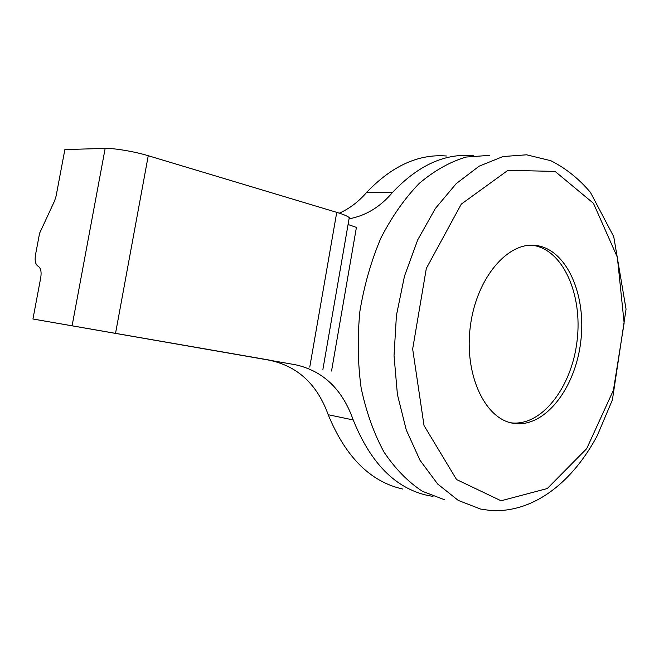 <?xml version="1.0" encoding="UTF-8"?>
<svg xmlns="http://www.w3.org/2000/svg" width="659" height="659" viewBox="0 0 659 659"><rect width="100%" height="100%" fill="white"/><g stroke="black" fill="none" stroke-linecap="round" stroke-linejoin="round"><path stroke-width="0.99" d="M402.723 489.044C370.432 481.803 345.596 457.033 328.207 414.725L353.224 419.956C342.367 389.23 323.058 370.811 295.29 364.715L32.95 319.005L269.317 360.069M32.95 319.005L40.759 277.554C41.616 271.87 40.792 268.122 38.288 266.302L37.925 266.104C35.438 264.292 34.622 260.585 35.479 254.984L39.581 233.286L54.532 201.02L56.114 196.02L64.87 149.56L105.16 148.415C113.85 148.061 134.831 151.611 148.25 155.722L336.741 212.363C343.487 214.406 347.655 216.168 349.27 217.643L348.916 219.661M339.327 213.17C349.583 208.565 358.71 201.621 366.692 192.337C391.957 165.911 418.531 153.794 446.407 155.994M328.207 414.725C317.391 384.815 298.272 366.758 270.849 360.555M294.227 364.534L295.29 364.715L294.235 364.526M348.076 224.505L356.42 227.404L331.535 371.042M349.064 218.821C365.671 215.781 380.07 207.083 392.262 192.725L366.692 192.337M353.224 419.956C370.564 463.088 395.367 488.253 427.633 495.444L433.004 496.375M473.36 155.738L472.05 155.615C444.215 153.358 417.617 165.722 392.262 192.725M531.764 245.197L532.208 245.255C562.926 249.003 582.853 294.573 577.07 340.909C571.765 387.303 541.632 426.752 510.882 422.798M513.765 423.375L513.007 423.243C484.785 418.893 463.903 374.221 470.361 326.114C476.465 277.95 507.858 241.375 536.006 245.453C566.864 249.217 586.757 295.347 580.711 342.013C575.167 388.744 544.589 428.128 513.765 423.375M72.128 325.645L105.16 148.415M115.572 333.141L148.25 155.722M309.763 367.088L336.741 212.363M501.071 500.782L456.547 479.538L424.025 425.541L412.666 349.006L426.324 268.419L461.292 204.109L507.957 170.319L555.067 171.414L593.446 203.293L617.351 257.232L624.139 322.968L613.43 390.169L586.691 448.672L547.299 488.541L501.071 500.782M480.617 509.069L458.26 500.42L437.683 484.036L420.005 460.279L406.282 429.998L397.41 394.519L394.033 355.613L396.43 315.389L404.502 276.063L417.748 239.802L435.352 208.491L456.226 183.622L479.184 166.15L503.015 156.545L526.582 154.807L550.809 160.697C565.809 168.284 579.039 178.869 590.48 192.453L613.743 236.663L626.05 309.17L612.409 399.856L597.268 435.657C573.124 480.955 534.943 512.784 491.161 510.585L480.617 509.069M444.809 499.86L422.361 491.268C408.045 481.877 395.235 468.78 383.933 451.975C373.818 433.235 366.223 411.9 361.14 387.962C357.73 363.018 357.326 337.416 359.913 311.163C364.238 285.182 371.256 260.75 380.976 237.866C392.023 216.457 404.783 198.293 419.281 183.359C434.396 170.623 449.998 161.85 466.078 157.056L489.728 155.351M322.902 369.411L349.27 217.643M536.006 245.453L532.208 245.255"/></g></svg>
